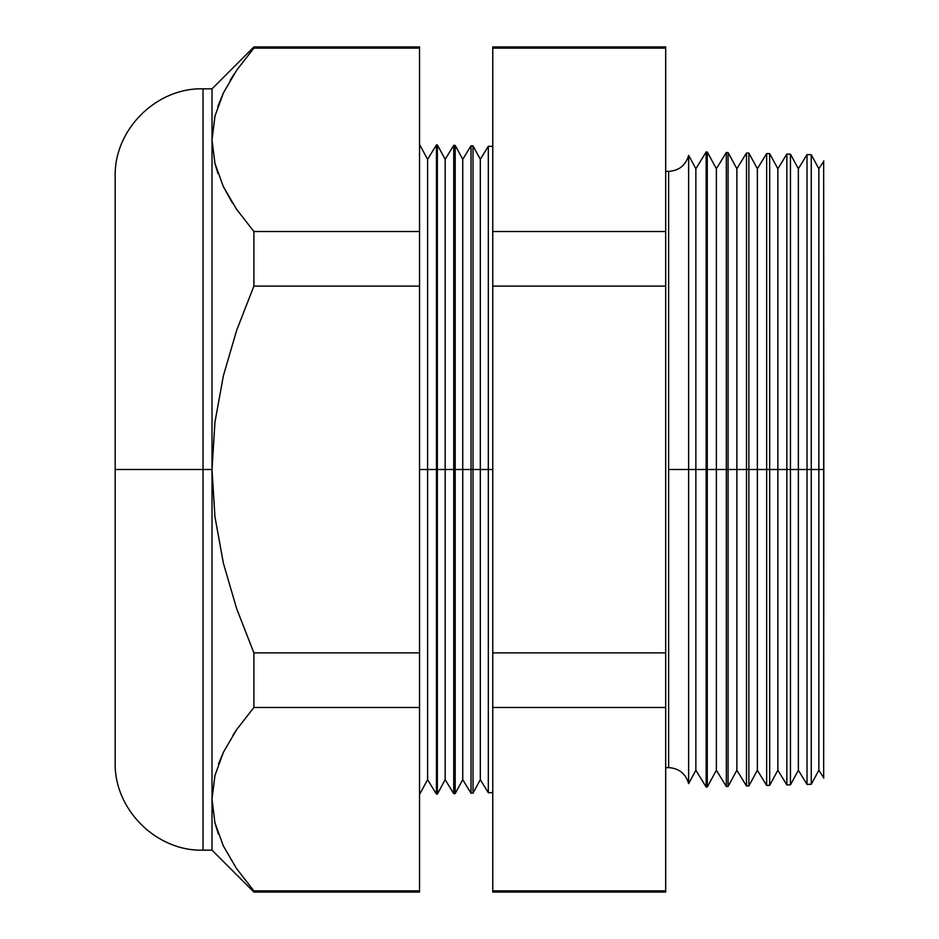 <?xml version="1.0" encoding="UTF-8"?>
<svg xmlns="http://www.w3.org/2000/svg" width="939" height="939" viewBox="0 0 939 939"><rect width="100%" height="100%" fill="white"/><g stroke="black" fill="none" stroke-linecap="round" stroke-linejoin="round"><path stroke-width="1.41" d="M665.692 171.191L668.627 171.403C679.003 170.698 685.67 165.358 688.627 155.393L688.627 469.5L688.627 155.393L688.627 469.5L668.627 469.5L668.627 171.403L668.627 767.597L668.627 469.5L688.627 469.5L688.627 783.607L688.627 469.5L706.151 469.5L706.151 151.965L706.151 469.5L726.328 469.5L726.328 152.494L726.328 469.5L746.493 469.5L746.493 153.022L746.493 469.5L766.67 469.5L766.67 153.55L766.67 469.5L786.847 469.5L786.847 154.078L786.847 469.5L807.024 469.5L807.024 154.606L807.024 469.5L823.667 469.5L823.667 160.898L823.82 469.5L823.667 778.102L823.667 469.5L818.855 469.5L818.855 168.738L818.855 469.5L811.249 469.5L811.249 154.724L811.249 469.5L807.024 469.5L807.024 784.394L807.024 469.5L798.361 469.5L798.361 168.738L798.361 469.5L790.45 469.5L790.45 154.172L790.45 469.5L786.847 469.5L786.847 784.922L786.847 469.5L777.868 469.5L777.868 168.738L777.868 469.5L769.663 469.5L769.663 153.632L769.663 469.5L766.67 469.5L766.67 785.45L766.67 469.5L757.362 469.5L757.362 168.738L757.362 469.5L748.864 469.5L748.864 153.08L748.864 469.5L746.493 469.5L746.493 785.978L746.493 469.5L736.869 469.5L736.869 168.738L736.869 469.5L728.077 469.5L728.077 152.541L728.077 469.5L726.328 469.5L726.328 786.506L726.328 469.5L716.375 469.5L716.375 168.738L716.375 469.5L707.278 469.5L707.278 152.001L706.151 787.035L706.151 469.5L695.869 469.5L695.869 168.738L695.869 469.5L688.627 469.5L688.627 783.607C685.67 773.642 679.003 768.302 668.627 767.597L665.692 767.809M668.627 469.5L668.627 767.597L668.627 469.5M488.315 469.5L488.315 146.261L488.315 469.5L492.764 469.5L488.315 469.5L488.315 792.739L488.315 469.5L480.31 469.5L488.315 469.5M419.533 144.465L427.597 159.325L436.435 144.899L437.363 144.923L445.168 159.325L453.725 145.357L455.18 145.392L462.739 159.325L471.014 145.815L471.014 469.5L462.739 469.5L462.739 779.675L462.739 469.5L455.18 469.5L455.18 793.608L455.18 469.5L453.725 469.5L453.725 145.357L453.725 469.5L445.168 469.5L445.168 779.675L445.168 469.5L437.363 469.5L437.363 794.077L436.435 144.899L436.435 469.5L427.597 469.5L427.597 779.675L427.597 469.5L419.533 469.5L427.597 469.5L427.597 159.325L427.597 469.5L437.363 469.5L437.363 144.923L437.363 469.5L445.168 469.5L445.168 159.325L445.168 469.5L455.18 469.5L455.18 145.392L455.18 469.5L462.739 469.5L462.739 159.325L462.739 469.5L471.014 469.5L471.014 145.815L473.01 145.862L473.01 469.5L473.01 145.862L480.31 159.325L480.31 469.5L480.31 159.325L488.315 146.261L492.764 146.378M473.01 469.5L480.31 469.5L471.014 469.5L473.01 469.5L473.01 793.138L473.01 469.5M214.949 163.492L212.014 139.829L212.014 850.171L212.014 469.5L214.961 422.116L223.388 375.753L236.663 330.317L253.894 286.102L253.894 231.522L236.569 209.28L223.318 186.532L214.925 163.398L212.014 139.829L214.984 116.025L223.447 92.832L236.675 70.225L253.894 48.124L419.533 48.124L419.533 46.95L253.894 46.95L253.894 48.124L236.675 70.225L223.447 92.832L214.984 116.025L212.014 139.829L214.925 163.398L223.318 186.532L236.569 209.28L253.894 231.522L419.533 231.522L253.894 231.522L253.894 286.102L419.533 286.102L253.894 286.102L236.663 330.317L223.388 375.753L214.961 422.116L212.014 469.5L214.949 516.826L223.376 563.177L236.651 608.66L253.894 652.898L419.533 652.898L253.894 652.898L253.894 707.478L419.533 707.478L253.894 707.478L236.675 729.58L223.447 752.174L214.984 775.368L212.014 799.171L214.925 822.74L223.318 845.886L236.569 868.634L253.894 890.876L419.533 890.876L253.894 890.876L253.894 892.05L419.533 892.05L419.533 48.124L253.894 48.124L253.894 46.95L212.014 88.829L203.024 88.829L203.024 850.171C156.179 851.462 113.889 809.172 115.18 762.327L115.18 176.673L115.18 469.5L203.024 469.5L203.024 88.829L203.024 469.5L212.014 469.5L212.014 88.829L212.014 139.829L214.925 116.26M688.627 783.607L695.869 770.262L695.869 469.5L695.869 770.262L706.151 787.035L707.278 786.999L707.278 469.5L707.278 786.999L716.375 770.262L716.375 469.5L716.375 770.262L726.328 786.506L728.077 786.459L728.077 469.5L728.077 786.459L736.869 770.262L736.869 469.5L736.869 770.262L746.493 785.978L748.864 785.92L748.864 469.5L748.864 785.92L757.362 770.262L757.362 469.5L757.362 770.262L766.67 785.45L769.663 785.368L769.663 469.5L769.663 785.368L777.868 770.262L777.868 469.5L777.868 770.262L786.847 784.922L790.45 784.828L790.45 469.5L790.45 784.828L798.361 770.262L798.361 469.5L798.361 770.262L807.024 784.394L811.249 784.276L811.249 469.5L811.249 784.276L818.855 770.262L818.855 469.5L818.855 770.262L823.82 777.938M471.014 469.5L471.014 793.185L471.014 469.5M453.725 469.5L453.725 793.643L453.725 469.5M436.435 469.5L436.435 794.101L436.435 469.5M253.894 231.522L236.675 209.42L253.894 231.522M232.555 203.188L223.388 186.685L231.816 202.002M203.024 850.171L212.014 850.171L253.894 892.05L253.894 890.876L236.569 868.634L223.318 845.886L214.925 822.74L212.014 799.171L214.925 775.602L223.388 752.315L218.388 764.217M236.546 729.756L233.025 735.073L236.558 729.732M665.692 48.124L665.692 892.05L665.692 46.95L492.764 46.95L492.764 48.124L492.764 46.95L492.764 48.124L665.692 48.124L492.764 48.124L492.764 231.522L492.764 48.124M214.961 775.485L212.014 799.171L214.984 775.368L223.447 752.174L236.675 729.58L253.894 707.478L253.894 652.898L236.651 608.66L223.376 563.177L214.949 516.826L212.014 469.5L203.024 469.5L203.024 850.171L203.024 469.5L115.18 469.5L115.18 176.673C113.889 129.828 156.179 87.538 203.024 88.829M492.764 890.876L492.764 231.522L665.692 231.522L492.764 231.522L492.764 286.102L665.692 286.102L492.764 286.102L492.764 652.898L665.692 652.898L492.764 652.898L492.764 707.478L665.692 707.478L492.764 707.478L492.764 890.876L665.692 890.876L492.764 890.876L492.764 892.05L665.692 892.05L665.692 890.876M419.533 48.124L419.533 890.876M115.18 469.5L115.18 762.327L115.18 469.5M223.388 92.961L217.801 106.518M234.081 74.099L230.102 80.461M215.09 823.397L218.353 834.043M214.984 163.632L217.977 173.633M492.764 792.622L488.315 792.739L480.31 779.675L480.31 469.5L480.31 779.675L473.01 793.138L471.014 793.185L462.739 779.675L455.18 793.608L453.725 793.643L445.168 779.675L437.363 794.077L436.435 794.101L427.597 779.675L419.533 794.535M823.82 161.062L818.855 168.738L811.249 154.724L807.024 154.606L798.361 168.738L790.45 154.172L786.847 154.078L777.868 168.738L769.663 153.632L766.67 153.55L757.362 168.738L748.864 153.08L746.493 153.022L736.869 168.738L728.077 152.541L726.328 152.494L716.375 168.738L707.278 152.001L706.151 151.965L695.869 168.738L688.627 155.393"/></g></svg>
